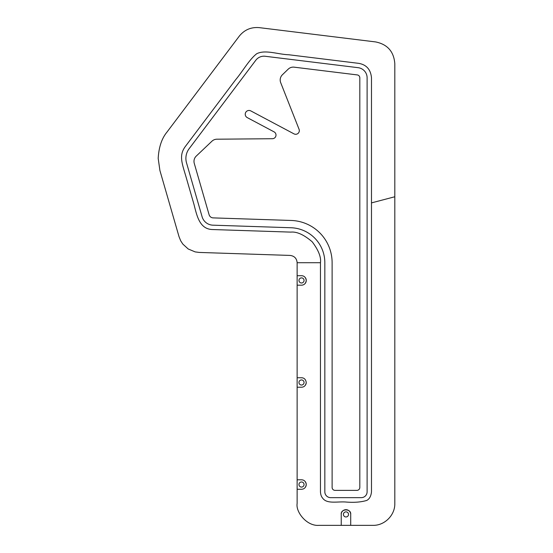 <?xml version="1.0" encoding="UTF-8"?>
<svg xmlns="http://www.w3.org/2000/svg" width="553" height="553" viewBox="0 0 553 553"><rect width="100%" height="100%" fill="white"/><g stroke="black" fill="none" stroke-linecap="round" stroke-linejoin="round"><path stroke-width="0.83" d="M304.06 280.44A2.551 2.551 0 0 0 301.509 277.889A2.551 2.551 0 0 0 298.959 280.44A2.551 2.551 0 0 0 301.509 282.991A2.551 2.551 0 0 0 304.06 280.44M304.06 382.489A2.551 2.551 0 0 0 301.509 379.939A2.551 2.551 0 0 0 298.959 382.489A2.551 2.551 0 0 0 301.509 385.04A2.551 2.551 0 0 0 304.06 382.489M304.06 484.532A2.551 2.551 0 0 0 301.509 481.981A2.551 2.551 0 0 0 298.959 484.532A2.551 2.551 0 0 0 301.509 487.082A2.551 2.551 0 0 0 304.06 484.532M371.485 202.896L371.485 77.814C370.731 69.526 366.459 64.701 358.683 63.346L288.853 54.768C277.993 54.443 265.364 49.369 256.71 53.738C249.113 59.669 242.891 71.109 235.626 79.75L185.628 146.103C178.654 155.206 181.889 162.81 186.015 176.836L193.965 204.354C196.916 215.691 199.495 229.377 212.774 229.543L290.85 232.115C296.83 231.5 303.95 234.728 312.217 241.813C318.521 250.239 321.272 257.2 320.457 262.71L320.457 491.817C320.622 494.52 321.307 496.566 322.517 497.97C326.733 504.288 337.199 501.357 345.971 502.027C354.01 502.698 360.936 502.172 366.743 500.437C369.459 499.013 371.035 496.138 371.485 491.817L371.485 202.896L394.807 196.757L394.807 63.623C393.854 51.574 387.453 44.337 375.605 41.924L259.371 27.65C251.138 26.917 244.433 29.765 239.242 36.194L166.999 132.063C161.759 138.409 158.822 147.181 158.193 158.386L159.914 170.524L179.02 236.649L180.686 240.783L182.815 244.073L188.207 248.981L195.181 251.905L199.308 252.438L290.083 255.424C294.383 255.97 296.733 258.396 297.134 262.71L297.134 503.486C295.599 511.947 306.749 526.387 318.998 525.35L341.236 525.35L341.236 514.414C340.482 508.477 351.411 508.407 350.706 514.414L350.706 525.35L341.236 525.35M343.42 514.414A2.551 2.551 0 0 1 345.971 511.864A2.551 2.551 0 0 1 348.521 514.414A2.551 2.551 0 0 1 345.971 516.965A2.551 2.551 0 0 1 343.42 514.414M394.807 196.757L394.807 503.486C395.105 515.168 384.625 525.647 372.936 525.35L350.706 525.35M297.134 479.797L301.509 479.797C304.205 479.9 305.788 481.476 306.244 484.532C305.795 487.58 304.219 489.156 301.509 489.267L297.134 489.267M297.376 377.747L301.509 377.747C304.205 377.851 305.788 379.434 306.244 382.489C305.795 385.531 304.219 387.114 301.509 387.224L297.134 387.224M297.376 275.705L301.509 275.705C304.205 275.809 305.788 277.385 306.244 280.44C305.795 283.489 304.219 285.065 301.509 285.182L297.134 285.182M300.632 285.182L301.509 285.182A4.735 4.735 0 0 0 305.339 277.647M305.339 385.268A4.735 4.735 0 0 0 306.244 382.489M305.339 487.317A4.735 4.735 0 0 0 305.339 481.739M290.996 227.746A34.984 34.984 0 0 1 324.832 262.71L324.832 491.817A5.834 5.834 0 0 0 330.666 497.652L361.275 497.652A5.834 5.834 0 0 0 367.109 491.817L367.109 77.814A10.203 10.203 0 0 0 358.15 67.687L265.184 56.268A10.203 10.203 0 0 0 255.79 60.256L189.119 148.729A16.037 16.037 0 0 0 186.52 162.831L202.101 216.755A11.661 11.661 0 0 0 212.919 225.175L290.996 227.746M193.985 161.372A7.286 7.286 0 0 1 196.26 156.084L211.937 141.209A7.286 7.286 0 0 1 216.894 139.204L272.387 138.72A3.643 3.643 0 0 0 274.06 131.856L247.246 117.602A3.788 3.788 0 0 1 245.235 114.25A3.788 3.788 0 0 1 250.806 110.904L293.968 133.854A3.643 3.643 0 0 0 299.069 129.298L280.696 82.667A7.286 7.286 0 0 1 282.417 74.752L288.203 69.16A7.286 7.286 0 0 1 294.155 67.169L357.259 74.918A2.917 2.917 0 0 1 359.816 77.814L359.816 487.449A2.917 2.917 0 0 1 356.906 490.366L335.035 490.366A2.917 2.917 0 0 1 332.118 487.449L332.118 262.71A42.277 42.277 0 0 0 291.237 220.46L213.161 217.889A4.376 4.376 0 0 1 209.103 214.73L194.269 163.398A7.286 7.286 0 0 1 193.985 161.372M301.509 479.797L300.632 479.797M304.71 378.992A4.735 4.735 0 0 0 303.991 378.452M303.196 378.058A4.735 4.735 0 0 0 301.509 377.747M304.71 276.949A4.735 4.735 0 0 0 303.991 276.403M303.196 276.016A4.735 4.735 0 0 0 301.509 275.705M350.706 516.606L350.706 514.414A4.735 4.735 0 0 0 341.934 511.94M341.54 512.735A4.735 4.735 0 0 0 341.236 514.414M320.457 262.71L297.134 262.71"/></g></svg>
